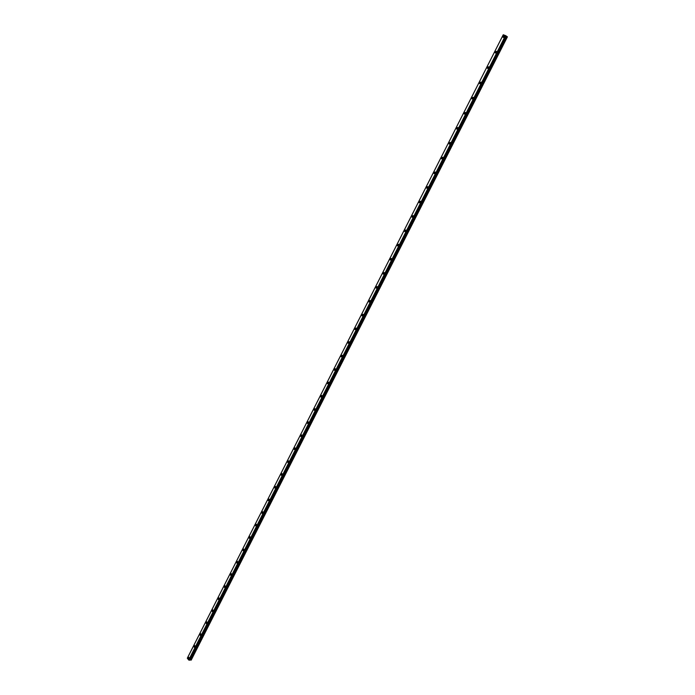 <?xml version="1.0" encoding="UTF-8"?>
<svg xmlns="http://www.w3.org/2000/svg" width="695" height="695" viewBox="0 0 695 695"><rect width="100%" height="100%" fill="white"/><g stroke="black" fill="none" stroke-linecap="round" stroke-linejoin="round"><path stroke-width="1.04" d="M503.988 37.278L504.561 36.427M496.117 52.811L496.682 51.96M488.307 68.24L488.854 67.38M480.54 83.565L481.07 82.705M472.826 98.794L473.347 97.925M465.164 113.919L465.667 113.042M457.553 128.94L458.04 128.062M449.995 143.865L450.464 142.988M442.48 158.695L442.932 157.817M435.018 173.429L435.452 172.542M427.599 188.067L428.016 187.181M420.232 202.61L420.631 201.724M412.917 217.057L413.29 216.171M405.637 231.409L406.002 230.532M398.417 245.674L398.756 244.796M391.233 259.852L391.554 258.974M384.092 273.934L384.405 273.057M377.003 287.921L377.298 287.052M369.957 301.83L370.235 300.961M362.955 315.643L363.216 314.783M355.996 329.369L356.24 328.527M349.081 343.017L349.307 342.175M342.209 356.57L342.418 355.744M335.372 370.044L335.572 369.227M328.587 383.44L328.761 382.624M321.837 396.741L322.002 395.942M315.13 409.963L315.278 409.181M308.467 423.107L308.606 422.334M301.839 436.173L301.734 434.914L300.727 435.209L300.831 436.469L301.839 436.173L301.96 435.409M295.253 449.152L295.366 448.414M288.712 462.053L288.807 461.332M282.205 474.876L282.292 474.172M275.741 487.621L275.811 486.934M269.312 500.287L269.373 499.627M262.918 512.884L262.979 512.241M256.568 525.394L256.611 524.786M250.252 537.834L250.287 537.252M243.971 550.197L244.006 549.649M237.733 562.49L237.76 561.968M231.531 574.696L231.548 574.218M225.362 586.841L225.371 586.406M188.024 657.566L188.284 659.016L188.962 658.721L188.701 657.27L188.024 657.566M188.971 657.574L188.988 658.651M502.98 36.183L502.885 37.104L504.448 36.739L504.535 35.819L502.98 36.183M504.596 36.036L503.632 37.443M495.109 51.717L495.022 52.646L496.56 52.281L496.647 51.361L495.109 51.717M496.699 51.569L495.77 52.985M487.282 67.146L487.204 68.084L488.724 67.728L488.811 66.798L487.282 67.146M488.863 66.989L487.959 68.414M479.515 82.47L479.437 83.417L480.94 83.079L481.018 82.123L479.515 82.47M481.079 82.314L480.202 83.739M471.801 97.7L471.731 98.655L473.208 98.316L473.286 97.361L471.801 97.7M473.338 97.543L472.496 98.968M464.13 112.825L464.069 113.798L465.528 113.459L465.598 112.486L464.13 112.825M465.659 112.66L464.833 114.102M456.519 127.854L456.459 128.836L457.901 128.505L457.962 127.524L456.519 127.854M458.022 127.689L457.223 129.131M448.953 142.779L448.892 143.769L450.317 143.448L450.377 142.458L448.953 142.779M450.438 142.614L449.674 144.056M441.429 157.609L441.386 158.616L442.793 158.295L442.837 157.287L441.429 157.609M442.897 157.444L442.159 158.894M433.967 172.343L433.923 173.368L435.305 173.046L435.348 172.03L433.967 172.343M435.418 172.178L434.705 173.628M426.548 186.99L426.504 188.015L427.877 187.702L427.911 186.677L426.548 186.99M427.972 186.816L427.295 188.267M419.172 201.533L419.137 202.575L420.484 202.262L420.518 201.22L419.172 201.533M420.579 201.359L419.928 202.818M411.848 215.98L411.822 217.04L413.151 216.727L413.178 215.676L411.848 215.98M413.238 215.815L412.613 217.266M404.568 230.34L404.551 231.409L405.854 231.105L405.88 230.036L404.568 230.34M405.941 230.175L405.35 231.626M397.332 244.614L397.323 245.691L398.617 245.387L398.626 244.31L397.332 244.614M398.695 244.44L398.122 245.891M390.147 258.792L390.147 259.878L391.415 259.583L391.415 258.488L390.147 258.792M391.485 258.618L390.946 260.069M383.006 272.874L383.014 273.978L384.266 273.682L384.257 272.579L383.006 272.874M384.326 272.709L383.814 274.16M375.917 286.879L375.926 287.991L377.15 287.695L377.142 286.575L375.917 286.879M377.22 286.705L376.733 288.156M368.863 300.787L368.88 301.917L370.096 301.621L370.07 300.483L368.863 300.787M370.148 300.622L369.688 302.064M361.86 314.609L361.887 315.756L363.077 315.452L363.051 314.314L361.86 314.609M363.129 314.444L362.694 315.886M354.893 328.344L354.928 329.5L356.101 329.204L356.066 328.049L354.893 328.344M356.144 328.179L355.744 329.621M347.978 341.992L348.021 343.165L349.168 342.87L349.125 341.697L347.978 341.992M349.211 341.836L348.829 343.269M341.097 355.562L341.149 356.743L342.279 356.448L342.227 355.267L341.097 355.562M342.322 355.406L341.966 356.83M334.269 369.045L334.33 370.235L335.433 369.94L335.381 368.741L334.269 369.045M335.468 368.889L335.138 370.305M327.475 382.441L327.545 383.649L328.631 383.353L328.561 382.146L327.475 382.441M328.666 382.285L328.353 383.701M320.725 395.75L320.803 396.975L321.872 396.68L321.794 395.455L320.725 395.75M321.898 395.603L321.611 397.01M314.018 408.99L314.105 410.224L315.156 409.928L315.07 408.695L314.018 408.99M315.174 408.842L314.913 410.241M307.355 422.143L307.451 423.385L308.476 423.09L308.38 421.839L307.355 422.143M308.493 422.004L308.25 423.385M301.856 435.079L301.63 436.46M294.141 448.205L294.254 449.474L295.245 449.178L295.132 447.91L294.141 448.205M295.253 448.075L295.054 449.439M287.6 461.115L287.721 462.401L288.686 462.105L288.564 460.82L287.6 461.115M288.694 460.993L288.512 462.349M281.093 473.955L281.223 475.25L282.17 474.954L282.04 473.651L281.093 473.955M282.179 473.834L282.014 475.18M274.629 486.709L274.768 488.02L275.698 487.716L275.55 486.413L274.629 486.709M275.559 486.813L275.55 487.933M268.201 499.392L268.348 500.713L269.26 500.409L269.104 499.088L268.201 499.392M269.13 499.479L269.13 500.609M261.807 511.998L261.972 513.327L262.858 513.032L262.701 511.694L261.807 511.998M262.745 512.076L262.745 513.205M255.456 524.525L255.63 525.872L256.498 525.568L256.325 524.23L255.456 524.525M256.403 524.595L256.403 525.724M249.149 536.983L249.323 538.338L250.174 538.034L249.992 536.679L249.149 536.983M250.087 537.035L250.087 538.173M242.868 549.363L243.059 550.727L243.884 550.431L243.702 549.059L242.868 549.363M243.815 549.406L243.815 550.544M236.63 561.673L236.83 563.046L237.638 562.741L237.447 561.369L236.63 561.673M237.577 561.699L237.586 562.846M230.427 573.905L230.636 575.295L231.426 574.991L231.227 573.601L230.427 573.905M231.383 573.922L231.383 575.069M224.268 586.067L224.476 587.466L225.258 587.162L225.041 585.763L224.268 586.067M225.223 586.076L225.223 587.223M218.134 598.16L218.36 599.568L219.116 599.264L218.899 597.856L218.134 598.16M219.09 598.16L219.09 599.307M212.045 610.184L212.279 611.6L213.017 611.296L212.783 609.88L212.045 610.184M213 610.167L213 611.313M205.989 622.129L206.224 623.554L206.945 623.259L206.71 621.825L205.989 622.129M206.954 622.103L206.945 623.259M199.969 634.014L200.212 635.447L200.916 635.143L200.673 633.71L199.969 634.014M200.924 633.996L200.924 635.126M193.983 645.82L194.235 647.271L194.921 646.967L194.67 645.525L193.983 645.82M194.93 645.82L194.939 646.923M189.639 659.911L191.186 660.128L507.367 36.792L190.786 660.146M506.281 36.036L189.492 660.18M187.32 658.226L503.267 34.759L505.517 35.593L188.736 659.998L189.214 660.215M188.736 659.998L187.311 658.235L503.267 34.75L187.311 658.235M187.407 658.017L503.241 34.811L187.415 658.035M506.238 36.123L507.367 36.792M188.771 660.007L505.517 35.593M505.56 35.619L505.986 35.836L189.153 660.189M505.474 35.575L188.692 659.981M434.488 173.68L433.923 173.368M449.491 144.1L448.892 143.769M190.838 660.163L507.42 36.818M189.422 660.241L506.247 36.001M506.177 35.949L189.335 660.25M190.23 659.885L506.733 36.461M506.681 36.435L190.178 659.876M188.736 658.99L188.284 659.016M503.415 37.469L502.885 37.104M495.561 53.011L495.022 52.646M487.76 68.44L487.204 68.084M480.01 83.774L479.437 83.417M472.305 99.003L471.731 98.655M464.66 114.136L464.069 113.798M457.058 129.166L456.459 128.836M442.003 158.929L441.386 158.616M427.147 188.31L426.504 188.015M419.78 202.862L419.137 202.575M412.474 217.318L411.822 217.04M405.202 231.678L404.551 231.409M397.983 245.943L397.323 245.691M390.807 260.13L390.147 259.878M383.683 274.212L383.014 273.978M376.594 288.216L375.926 287.991M369.558 302.125L368.88 301.917M362.555 315.956L361.887 315.756M355.605 329.691L354.928 329.5M348.69 343.339L348.021 343.165M341.818 356.909L341.149 356.743M334.99 370.392L334.33 370.235M328.205 383.788L327.545 383.649M321.464 397.106L320.803 396.975M314.757 410.345L314.105 410.224M308.094 423.498L307.451 423.385M301.465 436.573L300.831 436.469M294.889 449.569L294.254 449.474M288.338 462.488L287.721 462.401M281.84 475.319L281.223 475.25M275.368 488.081L274.768 488.02M268.939 500.765L268.348 500.713M262.554 513.379L261.972 513.327M256.203 525.907L255.63 525.872M249.887 538.364L249.323 538.338M243.606 550.753L243.059 550.727M237.369 563.063L236.83 563.046M231.166 575.304L230.636 575.295M224.998 587.466L224.476 587.466M218.864 599.568L218.36 599.568M212.766 611.591L212.279 611.6M206.702 623.545L206.224 623.554M200.681 635.43L200.212 635.447M194.687 647.245L194.235 647.271M187.398 657.991L503.206 34.802"/></g></svg>
